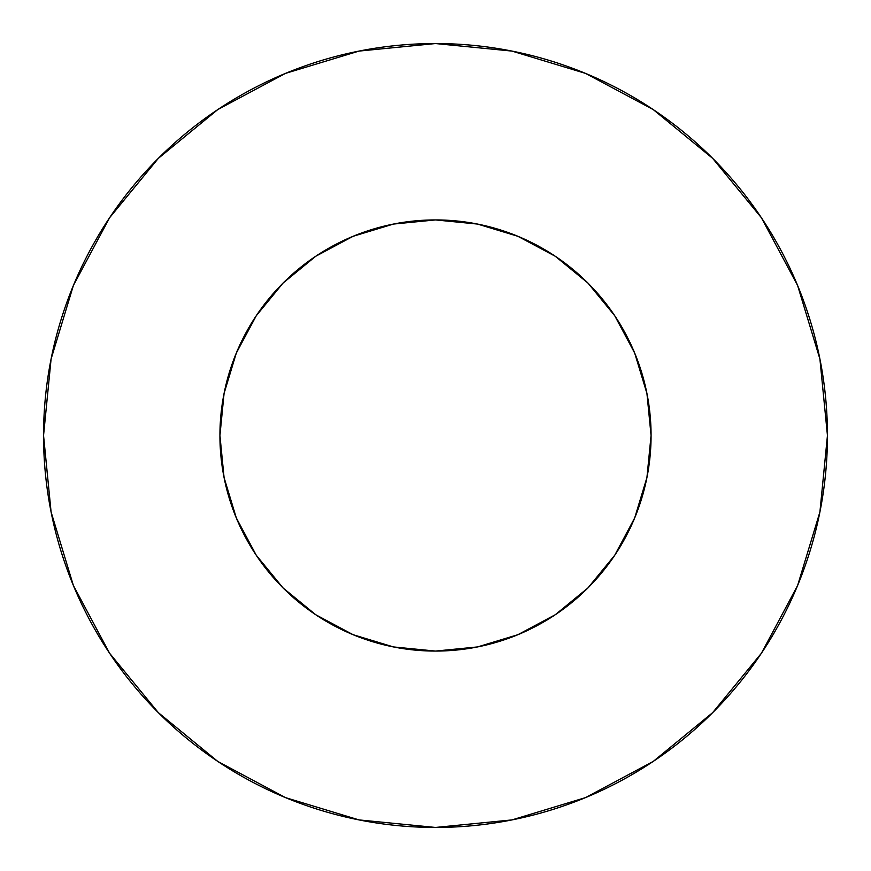 <?xml version="1.0" encoding="UTF-8"?>
<svg xmlns="http://www.w3.org/2000/svg" width="871" height="871" viewBox="0 0 871 871"><rect width="100%" height="100%" fill="white"/><g stroke="black" fill="none" stroke-linecap="round" stroke-linejoin="round"><path stroke-width="0.65" stroke-dasharray="4.36 3.27" d="M651.073 435.5A215.573 215.573 0 0 0 435.5 219.928A215.573 215.573 0 0 0 219.928 435.5L224.065 393.442L236.335 353.005L256.259 315.738L283.064 283.064L315.738 256.259L353.005 236.335L393.442 224.065L435.5 219.928L477.558 224.065L517.995 236.335L555.263 256.259L587.936 283.064L614.741 315.738L634.665 353.005L646.935 393.442L651.073 435.5L646.935 477.558L634.665 517.995L614.741 555.263L587.936 587.936L555.263 614.741L517.995 634.665L477.558 646.935L435.5 651.073L393.442 646.935L353.005 634.665L315.738 614.741L283.064 587.936L256.259 555.263L236.335 517.995L224.065 477.558L219.928 435.5A215.573 215.573 0 0 0 435.5 651.073A215.573 215.573 0 0 0 651.073 435.5M761.319 653.359L797.618 585.497L819.916 511.963L827.45 435.5L819.916 359.037L797.618 285.503L761.396 217.739M653.359 109.681L585.497 73.382L511.963 51.084L435.5 43.55L359.037 51.084L285.503 73.382L217.739 109.604M109.681 217.641L73.382 285.503L51.084 359.037L43.55 435.5L51.084 511.963L73.382 585.497L109.604 653.261M217.641 761.319L285.503 797.618L359.037 819.916L435.5 827.45L511.963 819.916L585.497 797.618L653.261 761.396"/><path stroke-width="1.31" d="M219.928 435.5A215.573 215.573 0 0 1 435.5 219.928A215.573 215.573 0 0 1 651.073 435.5A215.573 215.573 0 0 1 435.5 651.073A215.573 215.573 0 0 1 219.928 435.5L224.065 477.558L236.335 517.995L256.259 555.263L283.064 587.936L315.738 614.741L353.005 634.665L393.442 646.935L435.5 651.073L477.558 646.935L517.995 634.665L555.263 614.741L587.936 587.936L614.741 555.263L634.665 517.995L646.935 477.558L651.073 435.5L646.935 393.442L634.665 353.005L614.741 315.738L587.936 283.064L555.263 256.259L517.995 236.335L477.558 224.065L435.5 219.928L393.442 224.065L353.005 236.335L315.738 256.259L283.064 283.064L256.259 315.738L236.335 353.005L224.065 393.442L219.928 435.5M827.45 435.5A391.95 391.95 0 0 0 435.5 43.55A391.95 391.95 0 0 0 43.55 435.5A391.95 391.95 0 0 1 435.5 43.55A391.95 391.95 0 0 1 827.45 435.5A391.95 391.95 0 0 1 435.5 827.45A391.95 391.95 0 0 1 43.55 435.5A391.95 391.95 0 0 0 435.5 827.45A391.95 391.95 0 0 0 827.45 435.5L819.916 359.037L797.618 285.503L761.396 217.739L712.652 158.348L653.261 109.604L585.497 73.382L511.963 51.084L435.5 43.55L359.037 51.084L285.503 73.382L217.739 109.604L158.348 158.348L109.604 217.739L73.382 285.503L51.084 359.037L43.55 435.5L51.084 511.963L73.382 585.497L109.604 653.261L158.348 712.652L217.739 761.396L285.503 797.618L359.037 819.916L435.5 827.45L511.963 819.916L585.497 797.618L653.261 761.396L712.652 712.652L761.396 653.261L797.618 585.497L819.916 511.963L827.45 435.5M761.396 217.739L712.652 158.348L653.359 109.681M217.739 109.604L158.348 158.348L109.681 217.641M109.604 653.261L158.348 712.652L217.641 761.319M653.261 761.396L712.652 712.652L761.319 653.359"/></g></svg>
